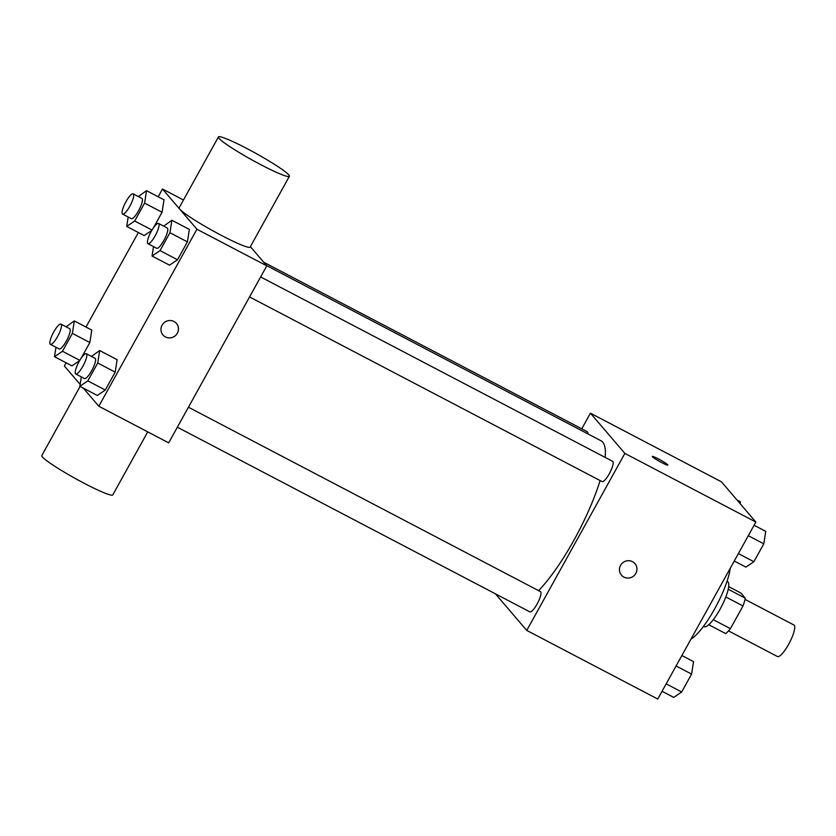 <?xml version="1.0" encoding="UTF-8"?>
<svg xmlns="http://www.w3.org/2000/svg" width="836" height="836" viewBox="0 0 836 836"><rect width="100%" height="100%" fill="white"/><g stroke="black" fill="none" stroke-linecap="round" stroke-linejoin="round"><path stroke-width="1.25" d="M728.522 630.898L777.407 656.511A17.786 4.326 -62.4 0 0 789.487 642.759A17.786 4.326 -62.4 0 0 793.907 624.994L745.022 599.391M728.678 586.642L740.863 593.017L745.273 598.179A24.15 5.873 -62.4 0 1 742.995 605.975L730.403 628.672A24.15 5.873 -62.4 0 1 725.658 633.583L708.729 624.722M713.286 619.706L730.403 628.672M725.826 596.977L742.995 605.975M727.038 581.354L727.581 581.647A25.414 6.176 117.6 0 1 720.099 609.183A25.414 6.176 117.6 0 1 703.996 626.655L703.452 626.373M728.229 589.255L745.273 598.179M690.954 639.143A45.74 11.119 -62.4 0 0 714.801 608.629A45.74 11.119 -62.4 0 0 730.236 568.281M581.762 428.826L590.425 413.183L721.426 481.808L755.869 522.04L657.754 699.042L526.753 630.417L495.424 593.832M590.425 413.183L624.868 453.415L755.869 522.04M624.868 453.415L526.753 630.417M634.963 563.579A8.893 8.59 -40.6 0 1 623.917 577.112A8.893 8.59 -40.6 0 1 622.621 562.847A8.893 8.59 -40.6 0 1 634.932 574.719A8.893 8.59 -40.6 0 1 621.451 575.147M538.593 590.644A91.469 22.227 -62.4 0 0 600.091 480.554M605.139 457.407A91.469 22.227 -62.4 0 0 601.032 440.771L266.559 265.555M587.833 433.853A11.422 2.78 -62.4 0 0 587.321 431.742L263.685 262.211M249.567 296.937L602.066 481.588A11.422 2.78 -62.4 0 0 609.831 472.758A11.422 2.78 -62.4 0 0 612.673 461.347L260.644 276.946M177.357 427.206L529.857 611.868A11.422 2.78 -62.4 0 0 537.621 603.038A11.422 2.78 -62.4 0 0 540.453 591.627L188.434 407.216M652.268 456.446A8.893 0.836 -151 0 1 659.51 459.518A8.893 0.836 -151 0 1 667.682 464.764A8.893 0.836 -151 0 1 667.828 465.067A8.893 0.836 -151 0 1 659.646 461.482A8.893 0.836 -151 0 1 652.268 456.435A8.893 0.836 -151 0 1 659.489 459.497A8.893 0.836 -151 0 1 667.692 464.753A8.893 0.836 -151 0 1 667.828 465.067M250.382 246.662L266.799 265.838L168.684 442.85L98.815 406.244L83.297 388.113M158.203 196.763L162.498 189.02L196.93 229.242L266.799 265.838M196.93 229.242L98.815 406.244M176.469 323.396A8.893 8.59 -40.6 0 1 165.413 336.929A8.893 8.59 -40.6 0 1 164.128 322.665A8.893 8.59 -40.6 0 1 176.438 334.536A8.893 8.59 -40.6 0 1 162.957 334.964M164.002 199.804L162.059 212.271L153.364 227.967L162.059 212.271L164.002 199.804L146.54 190.66L144.597 203.117L134.68 221.007L126.706 226.431L128.18 217.015M151.849 230.36L144.179 235.574L151.849 230.36M117.134 359.689L115.19 372.156L105.284 390.036L97.31 395.459L105.284 390.036L115.19 372.156L117.134 359.689L99.672 350.545L97.728 363.002L87.811 380.882L79.848 386.305L81.311 376.9M80.141 384.424L64.382 366.022L66.159 362.814M85.983 327.043L138.368 232.533M189.354 229.409L187.41 241.876L177.493 259.756L169.52 265.179L177.493 259.756L187.41 241.876L189.354 229.409L171.882 220.265L169.938 232.721L160.031 250.612L152.058 256.035L153.521 246.62M91.793 330.084L89.849 342.541L81.144 358.236L89.849 342.541L91.793 330.084L74.32 320.93L72.377 333.397L62.47 351.277L54.497 356.7L55.97 347.285M79.629 360.63L71.969 365.854L79.629 360.63M162.498 189.02L183.46 200.003M289.381 176.302L250.131 247.101A40.577 3.804 -151 0 1 212.804 230.757A40.577 3.804 -151 0 1 179.165 207.756L218.405 136.958A40.577 3.804 -151 0 1 251.364 150.908A40.577 3.804 -151 0 1 288.754 174.891A40.577 3.804 -151 0 1 289.381 176.302A40.577 3.804 -151 0 1 252.054 159.958A40.577 3.804 -151 0 1 218.405 136.958M80.11 386.451L41.8 455.568A40.577 3.804 29 0 0 42.427 456.978A40.577 3.804 29 0 0 79.817 480.961A40.577 3.804 29 0 0 112.776 494.912L147.721 431.867M66.107 326.803L74.32 320.93M50.379 344.359L59.105 348.936A11.422 2.78 -62.4 0 0 66.87 340.106A11.422 2.78 -62.4 0 0 69.712 328.694L60.976 324.128A11.422 2.78 -62.4 0 0 53.473 332.467A11.422 2.78 -62.4 0 0 50.16 344.192A11.422 2.78 -62.4 0 0 50.379 344.359A11.422 2.78 -62.4 0 0 58.133 335.529A11.422 2.78 -62.4 0 0 60.976 324.128M72.377 333.397L89.849 342.541M62.47 351.277L79.796 360.358M54.497 356.7L71.969 365.854M138.316 196.533L146.54 190.66M122.589 214.089L131.325 218.666A11.422 2.78 -62.4 0 0 139.079 209.826A11.422 2.78 -62.4 0 0 141.921 198.425L133.196 193.847A11.422 2.78 -62.4 0 0 125.693 202.187A11.422 2.78 -62.4 0 0 122.38 213.911A11.422 2.78 -62.4 0 0 122.589 214.089A11.422 2.78 -62.4 0 0 130.353 205.259A11.422 2.78 -62.4 0 0 133.196 193.847M144.597 203.117L162.059 212.271M134.68 221.007L152.006 230.078M126.706 226.431L144.179 235.574M91.448 356.418L99.672 350.545M75.721 373.964L84.457 378.541A11.422 2.78 -62.4 0 0 92.221 369.711A11.422 2.78 -62.4 0 0 95.064 358.299L86.327 353.732A11.422 2.78 -62.4 0 0 78.824 362.072A11.422 2.78 -62.4 0 0 75.512 373.796A11.422 2.78 -62.4 0 0 75.721 373.964A11.422 2.78 -62.4 0 0 83.485 365.133A11.422 2.78 -62.4 0 0 86.327 353.732M97.728 363.002L115.19 372.156M87.811 380.882L105.284 390.036M79.848 386.305L97.31 395.459M163.668 226.138L171.882 220.265M147.941 243.694L156.666 248.271A11.422 2.78 -62.4 0 0 164.431 239.441A11.422 2.78 -62.4 0 0 167.273 228.029L158.537 223.452A11.422 2.78 -62.4 0 0 151.034 231.791A11.422 2.78 -62.4 0 0 147.721 243.516A11.422 2.78 -62.4 0 0 147.941 243.694A11.422 2.78 -62.4 0 0 155.695 234.864A11.422 2.78 -62.4 0 0 158.537 223.452M169.938 232.721L187.41 241.876M160.031 250.612L177.493 259.756M152.058 256.035L169.52 265.179M736.955 499.949L740.403 501.757L740.111 503.627M681.873 655.528L693.535 661.631L691.591 674.098L681.685 691.978L673.712 697.402L662.049 691.288M676.084 665.968L691.591 674.098M666.167 683.858L681.685 691.978M754.082 525.248L765.745 531.362L763.811 543.818L753.894 561.708L745.921 567.121L734.259 561.019M748.293 535.698L763.811 543.818M738.387 553.578L753.894 561.708"/></g></svg>
